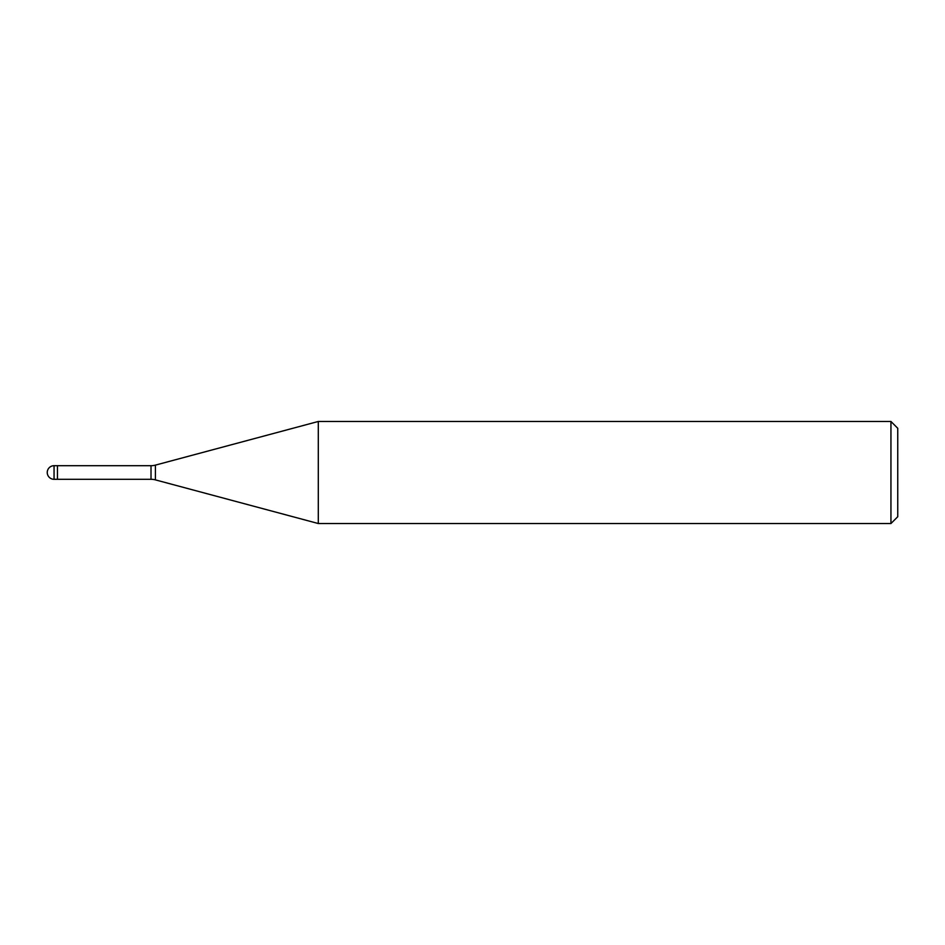 <?xml version="1.0" encoding="UTF-8"?>
<svg xmlns="http://www.w3.org/2000/svg" width="945" height="945" viewBox="0 0 945 945"><rect width="100%" height="100%" fill="white"/><g stroke="black" fill="none" stroke-linecap="round" stroke-linejoin="round"><path stroke-width="1.42" d="M151.011 479.304L57.456 479.304L57.456 465.696L151.011 465.696A17.01 17.01 0 0 0 155.417 465.117L318.3 421.47L890.946 421.47L897.75 428.274L897.75 516.726L890.946 523.53L318.3 523.53L155.417 479.883A17.01 17.01 0 0 0 151.011 479.304L151.011 465.696M318.3 523.53L318.3 421.47L318.3 523.53M890.946 523.53L890.946 421.47M57.456 478.394L57.456 465.696L54.054 465.696A6.804 6.804 0 0 0 47.25 472.5A6.804 6.804 0 0 0 54.054 479.304L54.054 465.696M155.417 479.883L155.417 465.117M54.054 479.304L57.456 479.304"/></g></svg>
